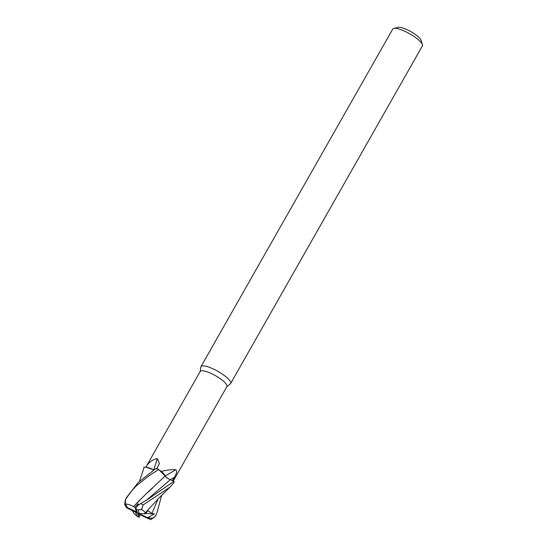<?xml version="1.0" encoding="UTF-8"?>
<svg xmlns="http://www.w3.org/2000/svg" width="547" height="547" viewBox="0 0 547 547"><rect width="100%" height="100%" fill="white"/><g stroke="black" fill="none" stroke-linecap="round" stroke-linejoin="round"><path stroke-width="0.82" d="M173.249 481.073L226.902 386.62A15.35 3.87 -150.4 0 0 226.861 385.266A15.35 3.87 -150.4 0 0 213.426 374.565A15.35 3.87 -150.4 0 0 200.216 371.461L145.864 467.124A15.35 3.87 -150.4 0 0 145.858 467.145L153.762 469.9A4.902 1.238 29.6 0 1 153.652 469.846A250.246 173.884 123.6 0 0 157.345 458.564L159.355 463.61L156.627 469.039M226.814 386.784L230.362 383.837A17.053 4.301 -150.4 0 0 230.629 383.522A17.053 4.301 -150.4 0 0 230.581 382.018A17.053 4.301 -150.4 0 0 215.655 370.128A17.053 4.301 -150.4 0 0 200.968 366.675A17.053 4.301 -150.4 0 0 200.838 367.064L200.12 371.618M230.629 383.522L422.407 45.927A17.053 4.301 -150.4 0 0 422.448 44.663A17.053 4.301 -150.4 0 0 422.359 44.423A17.053 4.301 -150.4 0 0 409.402 33.599A17.053 4.301 -150.4 0 0 393.813 28.396A17.053 4.301 -150.4 0 0 392.746 29.08L200.968 366.675M422.448 44.663L421.101 40.362A13.641 3.439 -150.4 0 0 421.033 40.17A13.641 3.439 -150.4 0 0 410.667 31.507A13.641 3.439 -150.4 0 0 398.195 27.35L393.813 28.396M165.153 476.013L158.678 469.552L165.317 476.198A4.902 1.238 29.6 0 1 165.221 476.027A250.246 159.628 150.6 0 1 175.806 469.743C177.214 470.94 176.736 473.463 174.37 477.326L172.442 480.765M165.221 476.027A13.566 3.419 -150.4 0 0 161.208 471.391C167.279 469.996 172.141 469.449 175.806 469.743M135.806 508.751L137.475 512.977L139.369 513.612L137.912 509.948L141.625 509.592L143.116 504.922L169.987 487.131L174.178 482.304A17.053 4.301 -150.4 0 0 173.994 481.627A17.053 4.301 -150.4 0 0 173.878 481.36L170.247 479.705C167.635 478.434 165.946 477.182 165.18 475.958M161.208 471.391A15.35 3.87 -150.4 0 0 161.05 471.302L165.187 475.979L145.858 494.078L152.565 488.136M153.652 469.846A13.566 3.419 -150.4 0 0 145.878 467.104C148.552 462.447 152.374 459.596 157.345 458.564M139.041 504.662L138.042 503.855L135.013 507.219L136.408 511.801L127.499 507.63L125.42 504.129L125.495 499.575C130.63 491.91 134.747 486.912 137.851 484.594L147.936 476.567L158.582 469.49L161.05 471.302M139.485 481.264L144.244 467.111L145.858 467.145M165.146 475.993C165.912 477.216 167.608 478.461 170.233 479.726L168.223 478.666M153.098 470.352L153.563 469.811M153.577 469.873C148.832 467.617 145.55 466.735 143.745 467.234C145.55 466.735 148.825 467.617 153.577 469.873M147.738 517.763L137.475 512.977L138.535 514.146L150.76 519.65L155.02 516.614A17.053 4.301 -150.4 0 0 155.163 516.163C153.837 517.913 151.69 518.556 148.722 518.091L147.519 517.653M125.495 499.575A17.053 4.301 -150.4 0 0 125.359 499.767L124.709 504.594L126.405 507.534L127.43 508.286M140.702 503.561C138.083 505.107 136.49 506.693 135.923 508.313L135.779 508.806M135.013 507.219L133.543 506.652L145.858 494.078M173.878 481.36L148.046 499.185L140.695 503.561A17.053 4.301 -150.4 0 1 143.116 504.922M133.55 506.672L139.512 500.225M133.536 506.631C130.343 504.765 127.465 503.944 124.901 504.163M132.107 510.467L134.548 514.187L137.03 516.006A11.371 2.865 -150.4 0 0 139.095 517.038L137.475 512.977L135.581 512.334L137.03 516.006M158.582 469.49A17.053 4.301 -150.4 0 0 156.168 468.328L138.377 482.304L126.979 496.915L125.359 499.767M127.225 508.156L137.475 512.977L136.408 511.801M154.883 516.806L155.355 515.869M139.095 517.038L139.588 514.638M139.683 514.686L139.362 515.91M147.69 517.742L154.35 513.927L151.909 513.476L147.929 510.611L145.434 513.818L144.996 513.189L158.91 498.05L169.987 487.131M161.673 495.391L156.64 513.77L155.163 516.163M145.023 513.189C145.105 511.951 143.793 510.666 141.092 509.325M154.35 513.927L145.734 513.442M139.369 513.612L145.434 513.818M134.959 511.801L135.581 512.334M137.94 505.537L138.042 503.855M170.322 479.74A248.694 158.637 150.6 0 1 174.37 477.326M147.328 517.592A11.371 2.865 -150.4 0 0 147.328 517.585A11.371 2.865 -150.4 0 1 147.451 518.324M127.499 507.63A11.371 2.865 -150.4 0 0 127.615 508.361A11.371 2.865 -150.4 0 0 127.615 508.368M146.979 499.808L170.233 479.726M148.722 518.091L149.447 517.127M151.916 513.476L158.138 498.796M137.912 509.948A11.371 2.865 -150.4 0 0 135.847 508.908M139.15 517.202L139.198 516.812M139.212 517.318L136.818 516.101M156.64 513.77L155.02 516.614"/></g></svg>
